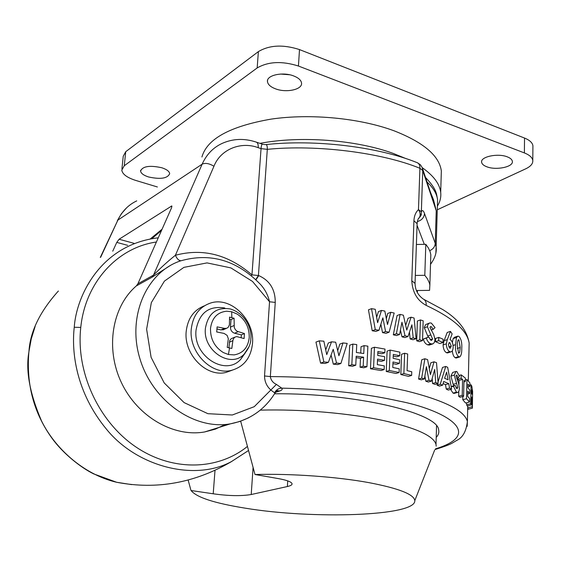 <?xml version="1.0" encoding="UTF-8"?>
<svg xmlns="http://www.w3.org/2000/svg" width="561" height="561" viewBox="0 0 561 561"><rect width="100%" height="100%" fill="white"/><g stroke="black" fill="none" stroke-linecap="round" stroke-linejoin="round"><path stroke-width="0.84" d="M274.56 393.773C355.155 393.051 438.358 413.064 438.66 429.999C439.235 432.601 438.422 435.07 436.213 437.405M201.932 156.989C206.995 138.897 230.052 126.274 271.082 119.121C310.591 113.336 359.882 118.112 394.159 130.839C423.576 142.396 439.298 155.769 441.339 170.958L441.156 177.038M259.953 143.364C300.591 135.594 356.193 139.843 393.233 153.419L406.325 158.749M422.279 167.711C433.562 175.698 439.705 183.896 440.701 192.311C441.234 197.121 440.126 201.729 437.377 206.125M237.163 331.285L244.456 333.55L244.091 338.556L236.77 336.593L234.982 337.098L233.664 338.388L232.934 340.261L231.819 348.472L229.554 347.932L228.425 354.517L234.154 354.896C242.99 353.332 248.018 347.589 249.231 337.666C249.442 327.533 245.43 319.672 237.198 314.076L231.672 311.741L231.84 317.68L234.091 318.255L234.26 327.484L235.382 329.714L237.163 331.285M231.84 317.68L229.547 317.119L229.421 324.84L228.11 327.477L226.525 328.332L224.484 328.367L217.107 326.888L216.707 331.965L224.091 333.423L227.114 335.38L228.327 338.704L227.24 347.399L229.554 347.932M471.696 397.083L472.383 408.156L472.614 391.438L471.829 386.248L471.114 384.818L470.7 403.752L471.331 404.916L471.499 397.132M471.85 389.839L471.584 393.282L472.117 394.341L471.654 389.895M458.54 356.642L459.613 356.978C461.135 355.912 461.85 353.128 461.759 348.612C462.124 342.995 461.205 338.935 458.989 336.439L457.93 336.109L456.514 337.491L455.511 344.678C455.181 350.295 456.191 354.286 458.54 356.642L455.132 357.701L456.177 358.044L459.613 356.978M458.947 339.896L458.519 339.77C457.573 340.808 457.152 342.806 457.264 345.779L458.618 353.178L459.648 352.518L460.216 347.504L458.947 339.896L457.965 340.218M456.577 383.373L457.741 387.476L457.019 388.808L455.083 385.302L453.442 386.312L456.472 392.181L457.503 392.462C458.625 392.293 459.249 390.898 459.382 388.268L458.561 383.219L456.051 375.954L456.864 375.127L458.162 377.932L459.438 376.312L456.97 371.648L456.079 371.417L454.263 375.127L456.577 383.373L453.169 384.341L453.702 385.695M319.272 340.843L323.865 361.95L328.388 362.315L333.213 349.293L336.537 363.051L340.899 363.486L347.196 343.416L342.988 342.946L338.921 355.758L335.66 342.203L331.537 341.817L326.747 354.643L323.851 341.179L319.272 340.843L315.955 342.098L320.569 363.107L323.865 361.95M449.684 351.656L450.855 351.894C452.236 351.572 453 350.05 453.148 347.336C453.092 343.479 452.061 340.857 450.062 339.475L452.131 333.858L450.448 331.383L447.32 339.615L446.311 343.858C446.486 347.736 447.608 350.33 449.684 351.656L446.416 352.694L447.573 352.939L450.855 351.894M449.88 342.659L449.382 342.568L448.393 344.678L449.74 348.143L450.224 348.241L451.24 346.116L449.88 342.659L448.8 343.009M449.543 388.142L451.626 389.138L447.685 367.322L445.75 366.445L440.252 384.236L442.643 385.176L443.702 381.48L448.786 383.689L449.543 388.142L446.247 389.075L448.295 390.07L451.626 389.138M448.12 379.79L446.577 372.167L444.621 378.261L448.12 379.79M430.827 334.924L432.573 338.991L431.584 340.366L430.925 340.289L428.674 336.951L426.325 338.059L427.166 340.275L428.744 342.568L430.722 343.809L432.762 343.928L434.298 342.631L435.027 339.693L433.765 334.651L430.021 327.477L430.701 326.537L431.206 326.6L433.141 329.349L435.041 327.631L431.339 323.087L429.873 322.933L428.814 323.459L427.833 324.798L427.44 326.754L430.827 334.924L427.713 335.983L428.366 337.056M377.616 322.673L375.239 309.286L371.508 308.655L375.288 329.637L378.97 330.282L382.861 317.849L385.589 331.516L389.124 332.217L394.18 313.031L390.779 312.295L387.504 324.538L384.839 311.075L381.48 310.429L377.616 322.673M424.866 358.752L421.676 378.114L424.411 378.913L426.388 366.684L428.983 380.316L431.451 381.115L434.691 369.454L435.75 382.588L438.141 383.451L436.507 362.701L434.025 361.803L430.42 374.643L427.594 359.615L424.866 358.752L421.76 359.741L418.569 379.047L421.676 378.114M406.76 330.092L403.38 315.191L400.133 314.398L396.368 333.753L399.6 334.482L401.949 322.252L405.042 335.78L408.001 336.523L411.893 324.812L413.191 337.89L416.108 338.704L414.088 318.038L411.087 317.203L406.76 330.092M467.965 384.103L469.873 386.403L469.95 383.002L466.941 379.552L466.507 398.731L469.529 402.02L469.606 398.598L467.692 396.368L467.804 391.206L469.718 393.464L469.795 390.056L467.881 387.777L467.965 384.103M461.114 378.338L462.594 379.39L462.215 395.281L463.61 396.304L463.982 380.456L465.286 381.543L465.371 378.093L461.198 374.867L461.114 378.338L457.615 379.348L459.045 380.407L462.594 379.39M364.124 345.618L363.766 353.514L356.375 352.497L356.747 344.594L352.834 344.096L351.838 364.713L355.772 365.204L356.2 356.2L363.598 357.203L363.184 366.2L366.936 366.74L367.862 346.172L364.124 345.618L361.025 346.719L360.73 353.086M443.029 342.476L443.12 339.216L438.751 337.378L438.66 340.646L443.029 342.476L439.831 343.528L435.497 341.698L438.66 340.646M377.553 359.11L384.53 360.344L384.685 356.677L377.707 355.436L377.876 351.495L384.846 352.743L384.993 349.082L374.46 347.224L373.57 367.757L384.152 369.552L384.306 365.87L377.315 364.643L377.553 359.11M423.169 320.794L420.441 319.931L419.775 339.77L422.524 340.604L423.169 320.794M390.133 350.085L389.32 370.519L399.116 372.511L399.25 368.843L392.784 367.49L393.002 361.985L399.46 363.353L399.6 359.699L393.149 358.325L393.303 354.405L399.748 355.793L399.881 352.154L390.133 350.085L387.083 351.123L386.256 371.494L389.32 370.519M411.634 375.421L411.76 371.775L407.076 370.625L407.672 353.991L404.628 353.248L403.878 373.57L411.634 375.421L408.548 376.368L400.813 374.524L403.878 373.57M121.933 168.805L123.238 156.231L125.72 151.708L258.383 51.605C269.49 45.02 283.193 44.347 299.497 49.585L524.535 138.055C529.654 140.138 532.445 142.704 532.915 145.762L532.901 147.059M289.518 74.753L280.584 74.052M486.794 166.771C496.141 170.565 513.581 166.933 512.361 161.337C512.088 159.562 510.412 158.069 507.34 156.87C497.93 152.957 480.3 156.715 481.626 162.234C481.913 164.057 483.638 165.572 486.794 166.771M275.402 88.792C286.229 93.098 302.617 89.571 301.53 83.042C301.131 80.237 298.557 77.888 293.81 75.994C282.905 71.542 266.293 75.195 267.478 81.654C267.906 84.536 270.549 86.913 275.402 88.792M148.588 176.974C160.579 179.562 167.613 178.454 169.674 173.637C169.324 171.336 166.708 169.38 161.834 167.76C149.731 165.123 142.648 166.217 140.587 171.042C140.972 173.391 143.637 175.369 148.588 176.974M157.389 186.974L135.734 180.425C127.123 177.669 122.473 174.254 121.786 170.172L124.269 165.747L257.169 67.944C268.305 61.514 282.064 60.876 298.438 66.03L524.381 152.929C529.521 154.976 532.319 157.494 532.789 160.481C533.034 163.679 530.657 166.47 525.65 168.854L437.264 209.793M223.993 329.44L220.957 329.91L216.96 328.942M228.881 347.771L229.835 340.254L231.335 338.634L234.933 337.126M241.146 337.673L241.356 334.854L234.596 333.22C231.875 332.252 230.494 330.212 230.452 327.112L231.02 319.623L229.554 319.258M244.456 333.55L241.356 334.854M234.091 318.255L231.02 319.623M58.386 291.012C39.803 311.685 29.992 331.958 28.941 351.824C25.483 370.351 29.691 393.422 41.57 421.023C54.698 447.706 82.93 474.361 116.632 482.278L116.969 482.334C156.575 489.865 194.639 483.021 231.16 461.794L248.453 450.539L231.476 461.563C195.039 481.527 137.143 467.004 106.576 429.333C75.903 392.237 71.394 352.056 74.248 327.266C76.233 296.348 100.496 244.463 158.258 237.822M28.941 351.824L28.856 352.119C26.185 384.516 33.912 413.24 52.033 438.295C63.26 453.835 81.233 467.839 93.603 473.863L116.653 482.278L131.674 484.613M240.669 421.206L255.003 474.508L278.431 478.61C286.699 480.125 291.229 481.794 292.022 483.617C292.316 484.795 290.773 485.763 287.379 486.527L251.216 494.522C241.167 496.205 228.495 495.959 213.208 493.785L191.091 490.524C196.406 497.341 214.414 503.217 245.129 508.147C313.024 519.472 416.255 516.148 414.789 500.629L434.607 450.203M255.003 474.508C291.229 473.47 337.105 476.773 368.991 482.649C398.815 488.372 414.081 494.367 414.789 500.629M417.426 290.507L417.356 292.583M156.4 242.015C117.824 247.45 85.363 281.987 80.763 327.421C75.784 372.322 98.743 421.69 135.622 446.773C172.423 471.843 217.899 470.37 247.359 446.479M188.138 480.034L190.901 490.167M260.248 410.14C301.061 408.997 349.812 413.212 384.054 420.687C416.283 428.015 433.597 435.918 436.009 444.403L436.192 446.17M430.659 259.631L430.82 254.687L430.126 251.742L428.436 248.032L425.813 244.315L424.803 275.304L427.447 278.817L429.389 283.017L429.859 285.1L429.565 290.367L416.402 290.521M424.803 275.304L415.315 275.437M224.765 307.982C208.811 305.514 199.246 312.87 196.055 330.043C192.809 355.849 225.27 376.697 240.606 359.447L245.206 352.995M225.347 424.467L215.396 429.123L204.674 431.949C173.63 437.447 137.452 416.788 121.365 382.518C105.124 348.332 112.095 306.664 136.344 285.907L137.887 283.796L171.589 207.745L171.764 205.957L119.086 239.245L116.779 242.394L112.74 251.188M417.061 225.326L424.326 244.344L425.813 244.315M424.326 244.344L416.395 244.491M433.015 199.933L436.234 210.747L433.59 199.975L430.406 192.128M231.384 370.379C211.686 375.681 188.552 352.133 191.287 328.9C192.97 315.471 199.428 306.839 210.663 303.017C230.936 296.271 254.953 319.973 252.492 343.556C250.893 357.911 243.86 366.852 231.384 370.379L226.125 372.385L232.282 370.169M435.876 252.667L436.135 246.98L435.238 243.355L424.509 213.503C424.053 217.668 421.655 220.361 417.321 221.588M424.509 213.503C423.352 210.382 422.3 209.807 421.353 211.77L421.241 213.811L419.348 217.675M419.2 217.829L418.653 218.362M422.167 167.444L422.756 170.551L436.234 210.747L435.238 243.355C434.943 246.77 433.106 249.203 429.719 250.641M204.393 305.836C193.854 309.953 187.795 318.41 186.224 331.214C183.475 354.3 206.497 377.672 226.125 372.385M467.166 426.367L467.39 421.528C464.662 410.526 443.975 400.245 405.323 390.673C365.169 381.564 320.177 376.866 270.346 376.578C270.907 380.19 272.927 382.791 276.419 384.397L281.727 388.142C282.681 389.201 282.127 390.098 280.065 390.835L276.79 391.129M274.974 393.107L271.019 390.154C266.777 386.431 264.617 381.704 264.526 375.968L269.539 301.762C268.053 295.296 265.122 289.602 260.732 284.679L260.29 284.203M435.462 448.863C487.509 432.994 441.276 409.214 399.376 401.15C364.804 393.457 325.59 389.124 281.727 388.142C278.48 388.317 276.096 389.874 274.567 392.819M137.887 283.796L153.49 275.142C160.776 267.73 168.076 261.11 175.404 255.269C176.925 258.789 178.77 260.613 180.937 260.739M170.151 265.598L151.926 277.288L136.344 285.907M151.926 277.288L153.49 275.142L202.135 164.191C205.277 162.704 209.218 163.398 213.951 166.259C220.501 149.303 241.006 141.113 258.214 147.683C258.376 144.486 257.702 142.62 256.209 142.094C244.259 138.146 232.864 138.609 222.03 143.462C213.138 147.599 206.504 154.513 202.135 164.191L117.88 220.101L100.7 257.204M258.214 147.683L261.04 148.637C261.377 145.271 261.924 143.819 262.695 144.289L265.409 144.64C266.741 144.212 267.38 145.776 267.309 149.345C316.642 144.359 381.845 152.648 419.909 168.272L422.756 170.551L421.353 211.77L418.478 209.625C420.399 212.654 420.659 215.375 419.263 217.787L418.457 218.622M265.816 144.598C314.819 139.17 377.925 146.716 417.251 162.697C419.102 163.56 419.993 165.418 419.909 168.272L418.478 209.625C415.68 212.282 414.165 215.992 413.927 220.754L417.118 223.699M276.419 384.397L254.238 406.69L232.324 414.993L207.886 413.688L184.092 402.595L164.212 382.946L151.098 357.301L146.617 329.216L151.337 302.624L164.422 281.11L183.896 267.373L207.037 262.899L230.859 267.892L252.513 281.44L269.539 301.762L275.255 302.421L270.346 376.578L264.526 375.968M213.951 166.259L175.404 255.269C202.787 247.997 228.306 254.526 251.966 274.869L258.425 275.514L255.739 279.63M413.927 220.754L411.788 280.752C412.489 292.372 417.286 300.591 426.185 305.394C426.409 302.33 425.455 300.219 423.331 299.069L442.797 309.588C458.134 319.041 466.913 330.184 469.15 343.016L469.01 349.187M426.185 305.394C452.867 317.919 467.187 330.457 469.15 343.009L468.302 380.968M251.405 275.816L251.966 274.869L261.04 148.637L267.309 149.345L258.425 275.514L258.775 275.612C269.792 280.556 275.29 289.497 275.255 302.421M258.775 275.612L255.949 279.82M467.72 405.855L467.923 409.299L472.383 408.156M469.901 385.162L471.114 384.818M466.703 402.763L466.654 404.811L470.7 403.752M466.654 404.811L467.187 405.996L471.331 404.916M467.748 407.903L472.06 406.788M452.299 350.814C452.706 354.391 453.653 356.684 455.132 357.701M453.071 345.471L455.511 344.678M457.503 336.256L454.557 337.231L453.162 338.592L452.355 342.512M453.162 338.592L456.514 337.491M456.682 378.366L458.162 377.932M456.198 375.323L456.864 375.127M450.637 389.418L453.057 393.128L454.073 393.408L457.503 392.462M453.057 393.128L456.472 392.181M455.981 387.967L457.741 387.476M455.714 371.522L452.699 372.42L450.904 376.115L453.169 384.341M450.904 376.115L454.263 375.127M451.247 386.936L453.442 386.312M320.569 363.107L325.128 363.458L328.388 362.315M331.102 355.015L333.325 364.166L336.537 363.051M333.325 364.166L337.701 364.587L340.899 363.486M337.708 350.681L339.812 344.11L342.988 342.946M325.724 349.861L328.297 343.016L331.537 341.817M450.448 331.383L447.194 332.484L444.088 340.681L443.085 344.91L446.311 343.858M444.088 340.681L447.32 339.615M437.524 383.626L437.04 385.162L439.41 386.101L442.643 385.176M431.065 330.064L433.141 329.349M430.154 326.965L431.206 326.6M428.674 336.951L423.232 339.11L424.333 341.838L425.638 343.605L427.601 344.847L429.319 345.036L432.447 344.005M427.601 344.847L430.722 343.809M430.168 339.798L432.573 338.991M429.291 323.136L425.722 324.546L424.432 327.007L424.347 327.834L427.713 335.983M424.347 327.834L427.44 326.754M423.232 339.11L426.325 338.059M371.508 308.655L368.444 309.847L372.216 330.759L375.288 329.637M372.216 330.759L375.905 331.397L378.97 330.282M376.655 317.231L378.437 311.6L381.48 310.429M386.347 318.655L387.742 313.445L390.779 312.295M380.863 324.237L382.539 332.617L385.589 331.516M382.539 332.617L386.073 333.311L389.124 332.217M418.569 379.047L421.297 379.846L424.411 378.913M424.873 376.066L425.841 381.249L428.983 380.316M425.841 381.249L428.302 382.048L431.451 381.115M432.18 378.521L432.573 383.514L435.75 382.588M432.573 383.514L434.95 384.376L438.141 383.451M429.277 368.514L430.876 362.785L434.025 361.803M400.133 314.398L397.097 315.527L393.317 334.833L396.368 333.753M393.317 334.833L396.557 335.555L399.6 334.482M405.687 325.331L408.043 318.311L411.087 317.203M409.46 332.147L410.133 338.942L413.191 337.89M410.133 338.942L413.036 339.749L416.108 338.704M400.449 330.071L401.992 336.838L405.042 335.78M401.992 336.838L404.951 337.582L408.001 336.523M465.321 380.014L466.941 379.552M462.86 396.508L462.783 399.727L466.507 398.731M467.902 386.95L469.873 386.403M467.741 394.004L469.718 393.464M459.045 380.407L458.947 384.53M458.779 391.375L458.66 396.248L462.215 395.281M459.178 375.456L461.198 374.867M457.65 378.086L457.615 379.348M463.947 381.922L465.286 381.543M355.772 365.204L352.638 366.256L348.69 365.779L349.699 345.225L352.834 344.096M356.13 357.673L360.492 358.269L360.071 367.231L363.837 367.764L366.936 366.74M360.492 358.269L363.598 357.203M360.071 367.231L363.184 366.2M435.497 341.698L435.595 338.437L438.751 337.378M377.805 353.065L381.782 353.781L384.846 352.743M373.57 367.757L370.484 368.766L371.389 348.297L374.46 347.224M370.484 368.766L381.08 370.541L384.152 369.552M377.483 360.653L381.466 361.361L384.53 360.344M419.775 339.77L416.704 340.815L417.377 321.032L420.441 319.931M386.256 371.494L396.045 373.472L399.116 372.511M392.938 363.605L396.396 364.341L399.46 363.353M393.233 356.053L396.69 356.803L399.748 355.793M400.813 374.524L401.564 354.264L404.628 353.248M443.085 344.91C443.26 348.781 444.368 351.375 446.416 352.694M455.083 385.302L451.184 386.585M443.106 383.549L445.497 384.636L446.247 389.075M445.75 366.445L442.51 367.434L438.029 382.013M462.783 399.727L465.609 403.057L469.529 402.02M458.66 396.248L460.013 397.279L463.61 396.304M416.704 340.815L419.439 341.642L422.524 340.604M348.69 365.779L351.838 364.713M437.04 385.162L440.252 384.236M445.497 384.636L448.786 383.689M448.793 346.908L451.24 346.116M457.271 348.444L460.216 347.504M458.337 352.925L459.648 352.518M471.591 393.303L472.299 393.114M231.672 311.741L226.609 311.208C217.352 312.239 211.988 317.94 210.515 328.304C210.291 339.005 214.59 347.105 223.418 352.61L228.425 354.517M524.381 152.929L524.535 138.055M298.438 66.03L299.497 49.585M125.72 151.708L124.269 165.747M257.169 67.944L258.383 51.605M224.484 328.367L220.957 329.91M232.871 340.681L229.309 342.168M238.166 331.698L234.596 333.22M234.007 325.562L230.452 327.112M240.606 359.447L244.259 354.019C230.866 369.04 202.626 350.758 205.417 328.255C208.152 313.255 216.476 306.825 230.389 308.971C247.969 314.574 251.959 332.329 250.816 338.774C250.837 343.662 248.649 348.746 244.259 354.019L249.042 346.649M80.763 327.421L74.248 327.266M287.723 480.882L287.379 486.527M253.074 467.516L251.216 494.522M215.01 470.349L213.208 493.785M161.547 230.41L151.821 238.691M162.08 229.197L150.25 238.972M119.086 239.245L134.002 243.313M171.982 206.301L171.308 206.104M426.998 181.932C433.33 187.858 436.858 193.811 437.573 199.8L437.398 205.473M116.779 242.394L127.628 245.332M136.73 200.88C128.371 204.863 122.088 211.266 117.88 220.101L100.293 257.436M280.065 390.835L275.465 392.377M248.558 417.812L239.771 421.507L230.438 423.828C194.709 430.308 152.732 401.353 139.998 358.991C126.87 316.727 146.302 272.309 180.383 260.935C210.375 252.352 237.156 260.269 260.732 284.679M411.788 280.752L415.035 283.396M441.339 170.958L440.701 192.311M472.614 391.438L472.502 396.915M472.334 404.565L472.271 407.588M481.626 162.234L481.64 161.47M267.478 81.654L267.569 80.377M140.587 171.042L140.664 170.249M532.789 160.481L532.915 145.762M226.525 328.332L222.92 329.91M28.877 351.922L31.234 338.984L35.119 326.495M429.859 285.1L430.82 254.687M436.009 444.403L436.542 425.939M425.49 177.437C436.696 189.267 436.367 193.152 437.573 199.8L436.135 246.98C436.865 252.394 434.985 258.172 430.511 264.322M433.043 200.025L434.775 205.172M423.331 299.069C417.868 295.212 415.105 289.862 415.049 283.003L417.132 223.25C417.657 219.807 418.366 217.984 419.263 217.787L421.311 213.811C421.514 214.597 420.988 215.719 419.74 217.184M417.538 162.809L420.441 164.787L422.279 167.725L434.789 205.235M117.354 220.599L121.372 213.776L126.513 207.9M276.699 391.192L278.046 390.631C277.772 390.239 276.783 391.003 275.072 392.945L275.072 392.945C264.673 409.698 249.792 419.993 230.438 423.828L204.674 431.949M262.548 144.24L256.454 142.178M467.727 406.501L467.39 421.528C466.212 431.423 462.657 437.72 456.724 440.413C451.668 443.232 452.411 444.074 435.077 449.529"/></g></svg>
